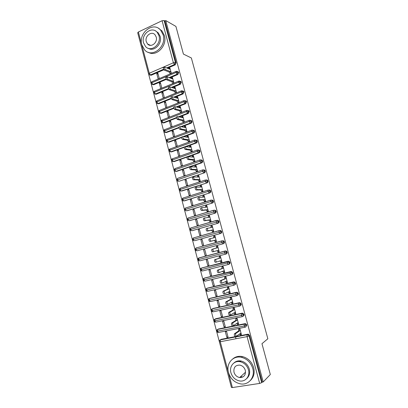 <?xml version="1.0" encoding="UTF-8"?>
<svg xmlns="http://www.w3.org/2000/svg" width="408" height="408" viewBox="0 0 408 408"><rect width="100%" height="100%" fill="white"/><g stroke="black" fill="none" stroke-linecap="round" stroke-linejoin="round"><path stroke-width="0.61" d="M240.49 377.589L239.848 377.364M137.955 33.742L231.265 386.815M238.359 361.554L240.873 361.187M148.563 73.889L137.7 32.773L138.368 32.002L162.078 20.726L164.108 20.527L164.883 20.971L165.745 20.563L175.914 26.413L183.421 54.091L191.362 57.972L267.847 338.767L261.962 343.699L270.32 374.519L263.211 381.949L262.216 382.097L249.665 335.519L249.089 335.947L261.676 382.663L262.216 382.097M212.696 232.478L213.16 232.387M261.676 382.663L259.666 383.423L232.387 387.559L231.428 387.437L219.356 341.756M235.997 338.742L235.503 336.886M165.745 20.563L263.211 381.949M248.717 334.351L247.319 334.621M235.217 336.411C234.427 336.095 234.156 335.233 234.411 333.826L235.686 333.581C235.431 334.988 235.702 335.85 236.492 336.166L240.521 333.336L241.337 334.32L240.083 334.56L240.169 334.876L240.812 334.422M240.169 334.876L241.419 334.637L239.843 328.761L238.598 329.006L238.68 329.322L239.369 328.853M226.853 337.447L225.308 331.638L226.532 331.393L228.077 337.207L226.853 337.447L227.945 336.707M163.424 69.319L150.409 74.96L151.21 75.251L163.776 69.814M167.397 68.243L175.241 64.852L174.486 64.525L166.632 67.932M151.21 75.251L149.976 75.062M220.289 339.9L221.105 339.344L247.773 334.213L248.472 334.254L249.665 335.519M164.883 20.971L176.164 62.837L175.241 64.852M165.944 78.938L152.924 84.461L153.719 84.726L152.516 84.553M177.608 71.548L178.77 72.496L177.837 74.506L177.092 74.205L169.07 77.607M153.719 84.726L166.229 79.427M169.835 77.897L177.837 74.506M170.513 73.675L170.126 73.517L170.202 73.807L171.334 73.323L169.891 67.942L168.759 68.432L168.81 68.825M157.86 73.144L156.754 73.618L158.171 78.943L159.278 78.474L157.86 73.144M168.484 88.577L155.443 93.988L156.233 94.233L155.066 94.08M180.178 81.233L181.381 82.187L180.448 84.196L179.709 83.921L171.503 87.327M156.233 94.233L168.713 89.056M172.258 87.587L180.448 84.196M173.114 83.293L172.706 83.145L172.783 83.431L173.915 82.957L172.467 77.561L171.334 78.04L171.37 78.484M160.395 82.666L159.283 83.135L160.706 88.48L161.813 88.016L160.395 82.666M171.044 98.246L157.972 103.55L158.758 103.77L157.621 103.637M182.753 90.943L183.656 91.316L184.003 91.912L183.065 93.911L182.33 93.667L173.915 97.079M158.758 103.77L171.227 98.711M174.67 97.318L183.065 93.911M175.726 92.942L175.292 92.8L175.369 93.09L176.511 92.626L175.058 87.21L173.92 87.679L173.941 88.179M162.935 92.223L161.823 92.687L163.246 98.047L164.363 97.588L162.935 92.223M173.635 107.936L160.512 113.144L161.287 113.337L160.191 113.225M185.334 100.694L186.272 101.056L186.635 101.668L185.691 103.668L184.962 103.443L176.317 106.876M161.287 113.337L173.772 108.39M177.062 107.085L185.691 103.668M178.347 102.627L177.888 102.49L177.964 102.78L179.112 102.321L177.653 96.89L176.511 97.349L176.521 97.905M165.485 101.811L164.368 102.265L165.796 107.646L166.918 107.197L165.485 101.811M176.251 117.657L163.057 122.772L163.832 122.936L162.772 122.844M187.925 110.476L188.894 110.828L189.271 111.461L188.328 113.45L187.604 113.256L178.694 116.708M163.832 122.936L176.343 118.091M179.433 116.897L188.328 113.45M180.984 112.343L180.494 112.21L180.571 112.501L181.718 112.052L180.26 106.6L179.112 107.054L179.112 107.666M168.04 111.435L166.923 111.879L168.356 117.275L169.478 116.836L168.04 111.435M178.908 127.393L165.612 132.427L166.377 132.569L165.362 132.493M190.516 120.289L191.525 120.635L191.918 121.283C192.076 122.211 191.76 122.869 190.97 123.267L190.256 123.099L181.035 126.587M166.377 132.569L178.949 127.816M181.769 126.745L190.97 123.267M183.631 122.084L183.11 121.961L183.187 122.257L184.339 121.814L182.871 116.346L181.723 116.79L181.713 117.468M170.61 121.084L169.483 121.518L170.921 126.934L172.049 126.506L170.61 121.084M181.626 137.149L168.178 142.117L168.938 142.229L167.744 142.03M193.117 130.142L194.162 130.473L194.575 131.141C194.733 132.07 194.417 132.727 193.621 133.12L192.913 132.977L183.335 136.517M168.938 142.229L181.591 137.562M184.064 136.649L193.621 133.12M186.293 131.861L185.732 131.748L185.808 132.044L186.966 131.611L185.492 126.123L184.339 126.556L184.319 127.301M173.186 130.769L172.054 131.197L173.497 136.629L174.629 136.206L173.186 130.769M195.804 140.01L196.814 140.342L197.243 141.03C197.401 141.959 197.084 142.616 196.284 143.004L195.58 142.887L170.748 151.837L171.503 151.924L170.325 151.73M171.503 151.924L184.283 147.324M186.303 146.6L196.284 143.004M188.975 141.668L188.363 141.566L188.44 141.862L189.603 141.438L188.124 135.93L186.966 136.359L186.935 137.165M175.766 140.485L174.634 140.903L176.083 146.355L177.22 145.942L175.766 140.485M198.426 149.93L199.466 150.246L199.915 150.95C200.078 151.883 199.757 152.541 198.956 152.918L198.257 152.832L173.329 161.588L174.078 161.65L172.91 161.461M174.078 161.65L187.134 157.07M188.455 156.606L198.956 152.918M191.673 151.506L191 151.419L191.082 151.715L192.244 151.302L190.766 145.773L189.603 146.191L189.567 147.069M178.357 150.231L177.22 150.644L178.673 156.111L179.816 155.703L178.357 150.231M201.052 159.88L202.128 160.181L202.597 160.905C202.761 161.843 202.439 162.496 201.634 162.874L200.945 162.812L175.914 171.375L176.659 171.411L175.511 171.227M176.659 171.411L201.634 162.874M194.392 161.369L193.652 161.303L193.729 161.599L194.902 161.196L193.412 155.652L192.244 156.06L192.204 157.009M180.958 160.012L179.816 160.415L181.274 165.898L182.422 165.505L180.958 160.012M203.684 169.866L204.801 170.146L205.29 170.896C205.454 171.834 205.132 172.487 204.321 172.854L179.25 181.203L178.123 181.024M179.25 181.203L204.321 172.854M197.141 171.263L196.309 171.217L196.391 171.518L197.564 171.12L196.07 165.561L194.902 165.959L194.846 166.984M183.569 169.825L182.422 170.218L183.886 175.721L185.033 175.333L183.569 169.825M181.851 191.026L207.019 182.876L181.116 191.041L180.035 189.572L205.295 181.351L207.993 180.923C208.156 181.861 207.83 182.514 207.019 182.876M206.321 179.887L207.478 180.147L207.993 180.923M199.925 181.183L198.976 181.172L199.058 181.468L200.236 181.086L198.737 175.501L197.559 175.894L197.503 176.996M186.186 179.673L185.033 180.055L186.502 185.579L187.654 185.201L186.186 179.673M208.967 189.944L210.161 190.184L210.707 190.98C210.865 191.923 210.543 192.571 209.727 192.928L183.855 200.92M184.462 200.884L209.727 192.928M202.761 191.128L201.654 191.153L201.731 191.454L202.914 191.077L201.414 185.477L200.231 185.859L200.17 187.037M188.812 189.552L187.66 189.924L189.128 195.463L190.286 195.095L188.812 189.552M211.64 200.032L212.854 200.251L213.425 201.073C213.588 202.016 213.262 202.664 212.446 203.011L186.584 210.819M187.078 210.773L212.446 203.011M205.601 201.093L204.337 201.175L204.418 201.476L205.606 201.108L204.097 195.488L202.914 195.86L202.842 197.12M191.449 199.461L190.286 199.828L191.765 205.387L192.928 205.025L191.449 199.461M214.363 210.145L215.557 210.35L216.153 211.196C216.316 212.145 215.99 212.792 215.169 213.134L189.322 220.743M189.705 220.692L215.169 213.134M208.284 211.089L207.029 211.227L207.111 211.528L208.304 211.171L206.79 205.53L205.601 205.892L205.525 207.244M194.096 209.406L192.928 209.763L194.412 215.342L195.58 214.99L194.096 209.406M217.097 220.289L218.26 220.483L218.892 221.36C219.055 222.309 218.729 222.952 217.903 223.288L192.076 230.693M192.336 230.648L217.903 223.288M210.977 221.126L209.732 221.309L209.814 221.615L211.013 221.269L209.493 215.608L208.299 215.959L208.223 217.398M196.748 219.382L195.575 219.728L197.064 225.328L198.237 224.986L196.748 219.382M219.841 230.469L220.978 230.653L221.641 231.555C221.804 232.509 221.473 233.147 220.646 233.478L194.84 240.669M193.922 237.803L194.198 237.686M194.983 240.638L220.646 233.478M213.675 231.193L212.446 231.433L212.527 231.739L213.731 231.397L212.206 225.721L211.007 226.063L210.926 227.593M199.41 229.393L198.232 229.735L199.726 235.35L200.904 235.018L199.41 229.393M196.457 247.88L196.85 247.702M222.018 240.822L223.696 240.858L224.4 241.786C224.563 242.74 224.232 243.382 223.4 243.704L196.936 250.838L223.4 243.704M216.383 241.296L215.169 241.587L215.251 241.893L216.454 241.561L214.929 235.865L213.726 236.201L213.639 237.823M202.082 239.44L200.899 239.771L202.399 245.402L203.582 245.081L202.082 239.44M225.532 254.159L224.517 252.792L226.537 252.241C226.7 253.2 226.369 253.837 225.532 254.159L199.604 260.921L198.553 259.6L224.517 252.792L224.538 251.262L198.625 258.091L197.696 259.814L198.553 259.6L198.818 257.943L225.349 250.935L226.425 251.093L227.164 252.052C227.333 253.011 226.996 253.649 226.165 253.965L225.639 254.123M213.869 251.552L218.26 250.323L219.111 251.456L217.898 251.777L217.979 252.083L219.193 251.761L217.658 246.044L216.449 246.371L216.362 248.089L213.012 249.074C212.808 250.298 213.093 251.124 213.869 251.552L212.639 251.879C211.859 251.45 211.574 250.624 211.783 249.405L211.941 249.273M205.081 255.495L206.264 255.179L204.76 249.518L203.577 249.839L205.081 255.495L206.259 255.153M202.006 267.883L228.118 261.217L229.158 261.365L229.944 262.354C230.107 263.313 229.775 263.95 228.934 264.262L228.551 264.394M216.633 262.007L215.424 262.313C214.644 261.9 214.363 261.074 214.572 259.83L215.812 259.508C215.597 260.753 215.883 261.584 216.663 261.997L221.009 260.574L221.855 261.691L220.636 262.002L220.723 262.308L221.937 261.997L220.402 256.26L219.183 256.576L219.269 256.887L220.468 256.515M207.769 265.618L208.957 265.312L207.448 259.631L206.259 259.942L207.769 265.618L208.937 265.231M204.571 278.042L230.897 271.539L231.897 271.672L232.728 272.687C232.897 273.651 232.56 274.283 231.719 274.589L231.469 274.691M219.412 272.498L218.224 272.789C217.439 272.391 217.158 271.555 217.377 270.29L218.622 269.984C218.402 271.249 218.683 272.08 219.463 272.483L223.768 270.861L224.609 271.957L223.39 272.258L223.472 272.57L224.691 272.269L223.151 266.511L221.932 266.817L222.013 267.128L223.201 266.699M210.467 275.772L211.665 275.476L210.145 269.78L208.957 270.081L210.467 275.772L211.625 275.339M207.152 288.247L233.687 281.892L234.646 282.01L235.523 283.06C235.691 284.029 235.355 284.656 234.508 284.957L234.386 285.014M222.202 283.019L221.029 283.3C220.249 282.912 219.968 282.076 220.192 280.791L221.437 280.49C221.218 281.78 221.498 282.616 222.278 283.004L226.537 281.183L227.373 282.265L226.149 282.555L226.231 282.866L227.455 282.576L225.91 276.797L224.686 277.093L224.767 277.404L225.94 276.925M213.175 285.962L214.373 285.682L212.854 279.965L211.655 280.255L213.175 285.962L214.322 285.478M209.748 298.493L236.482 292.286L237.4 292.388L238.328 293.469C238.496 294.438 238.16 295.066 237.313 295.356L237.303 295.361M225.002 293.582L223.849 293.847C223.064 293.474 222.783 292.633 223.018 291.322L224.267 291.031C224.038 292.347 224.318 293.189 225.099 293.561L229.311 291.541L230.148 292.602L228.914 292.883L229 293.194L230.229 292.913L228.674 287.12L227.445 287.405L227.531 287.716L228.694 287.181M215.893 296.193L217.097 295.917L215.572 290.18L214.368 290.46L215.893 296.193L217.031 295.657M211.966 309.427L212.328 308.815M212.364 308.785L239.292 302.716L240.159 302.797L241.143 303.914C241.312 304.853 240.99 305.475 240.179 305.781M227.812 304.184L226.675 304.434C225.889 304.072 225.614 303.226 225.854 301.895L227.108 301.614C226.874 302.95 227.149 303.797 227.934 304.159L232.101 301.935L232.927 302.981L231.693 303.251L231.775 303.562L233.014 303.292L231.453 297.473L230.219 297.753L230.306 298.064L231.453 297.478M218.617 306.454L219.83 306.184L218.3 300.431L217.092 300.701L218.617 306.454L219.744 305.867M214.746 319.484L215.648 318.735L242.112 313.176L242.923 313.247L243.969 314.395C244.137 315.308 243.836 315.92 243.061 316.241M230.632 314.818L229.515 315.053C228.725 314.711 228.449 313.859 228.694 312.502L229.954 312.232C229.714 313.594 229.99 314.446 230.775 314.787L234.896 312.365L235.722 313.39L234.483 313.65L234.564 313.966L235.804 313.701L234.243 307.867L233.004 308.137L233.085 308.448L234.029 307.913M221.355 316.746L222.569 316.491L221.034 310.718L219.82 310.978L221.355 316.746L222.467 316.108M217.591 329.536L218.372 329.021L244.938 323.677L245.698 323.733L246.804 324.911L245.947 326.737M232.361 325.712C231.571 325.385 231.3 324.528 231.55 323.146L232.815 322.886C232.57 324.268 232.841 325.13 233.626 325.457L237.701 322.83L238.522 323.835L237.278 324.09L237.364 324.401L238.609 324.151L237.038 318.296L235.793 318.551L235.88 318.867L236.676 318.368M224.099 327.078L225.318 326.834L223.778 321.04L222.559 321.29L224.099 327.078L225.201 326.39M244.994 327.221L218.535 332.469L217.515 331.301L217.612 329.531C217.326 330.128 217.26 328.557 216.597 331.327L244.208 325.977L246.804 324.911M237.364 324.401L238.099 323.921M234.564 313.966L235.426 313.451M231.775 303.562L232.81 303.006M229 293.194L230.153 292.633M226.231 282.866L227.399 282.356M223.472 272.57L224.65 272.116M220.723 262.308L221.916 261.91M217.979 252.083L219.188 251.736M216.449 246.371L217.663 246.055M203.577 249.839L204.765 249.528M213.726 236.201L214.95 235.936M200.899 239.771L202.098 239.506M211.007 226.063L212.242 225.854M205.632 234.508L205.158 234.6M198.232 229.735L199.441 229.52M208.299 215.959L209.549 215.801M195.575 219.728L196.794 219.565M205.601 205.892L206.861 205.785M192.928 209.763L194.157 209.646M202.914 195.86L204.117 195.804M190.286 199.828L191.525 199.757M200.231 185.859L201.251 185.854M187.66 189.924L188.909 189.899M197.559 175.894L198.446 175.924M185.033 180.055L186.293 180.076M194.902 165.959L195.682 166.015M182.422 170.218L183.692 170.289M192.244 156.06L192.948 156.136M179.816 160.415L181.096 160.528M189.603 146.191L190.24 146.288M177.22 150.644L178.51 150.802M186.966 136.359L187.553 136.466M174.634 140.903L175.935 141.112M184.339 126.556L184.88 126.674M172.054 131.197L173.364 131.447M181.723 116.79L182.228 116.918M169.483 121.518L170.804 121.819M179.112 107.054L179.586 107.187M166.923 111.879L168.249 112.22M176.511 97.349L176.955 97.492M164.368 102.265L165.709 102.653M173.92 87.679L174.338 87.827M161.823 92.687L163.169 93.116M171.334 78.04L171.737 78.193M159.283 83.135L160.645 83.609M168.759 68.432L169.141 68.59M156.754 73.618L158.126 74.139M213.874 321.004L241.368 315.41L243.969 314.395M239.379 306.168L213.078 311.855L212.048 310.641L212.14 308.948C211.869 309.412 211.523 308.382 211.155 310.723L238.537 304.883L241.143 303.914M236.584 295.698L210.365 301.599L209.329 300.365L209.416 298.712C209.12 298.386 208.794 298.972 208.442 300.472L235.712 294.392L238.328 293.469M233.804 285.258L207.662 291.378L206.621 290.119L206.708 288.507C206.157 289.15 206.091 288.007 205.744 290.256L235.523 283.06M231.03 274.859L204.969 281.194L203.924 279.913L204.005 278.332C203.536 278.266 203.22 278.848 203.051 280.072L232.728 272.687M228.266 264.491L202.281 271.04L201.236 269.739L201.307 268.194C200.853 268.877 200.792 267.485 200.374 269.928L229.944 262.354M198.099 258.442L198.818 257.943L224.711 251.119L225.792 251.277L226.537 252.241L227.164 252.052M196.936 250.838L195.881 249.497L195.947 248.023L195.034 249.732L224.4 241.786M194.279 240.791L193.219 239.425L193.285 237.981L192.382 239.685L221.641 231.555M191.627 230.775L190.561 229.388L190.623 227.98L189.735 229.673L218.892 221.36M188.991 220.789L187.92 219.382L187.976 218.005L187.099 219.698L216.153 211.196M186.354 210.839L185.283 209.416L185.339 208.07L184.467 209.753L210.742 201.588L213.425 201.073M182.963 198.007L182.656 199.476L183.733 200.925L182.641 200.761L181.851 199.838L182.656 199.476L208.014 191.449L210.707 190.98M207.478 180.147L205.306 180.05L206.8 180.132L207.315 180.907C207.478 181.851 207.157 182.504 206.341 182.866L205.295 181.351L205.306 180.05L180.086 188.287L179.239 189.96L180.035 189.572L180.346 188.134M176.639 180.117L177.378 181.014L178.51 181.193L177.424 179.704L177.47 178.444L176.633 180.112L202.587 171.284L205.29 170.896M175.149 168.484L174.823 169.866L175.914 171.375L174.767 171.187L174.043 170.304L174.823 169.866L199.889 161.252L202.597 160.905M172.564 158.707L172.232 160.058L173.329 161.588L172.161 161.395L171.457 160.523L172.232 160.058L197.197 151.251L199.915 150.95M169.718 149.099L169.988 148.966L169.646 150.287L170.748 151.837L169.565 151.638L168.881 150.771L169.646 150.287L194.519 141.285L197.243 141.03M167.183 139.368L167.071 140.546L168.178 142.117L166.979 141.913L166.311 141.051L167.071 140.546L191.847 131.356L194.575 131.141M164.674 129.662L164.506 130.841L165.612 132.427L164.404 132.223L163.751 131.366L164.506 130.841L189.179 121.457L191.918 121.283M162.19 119.978L161.945 121.166L163.057 122.772L161.838 122.558L161.206 121.722L161.945 121.166L186.527 111.593L189.271 111.461M159.757 110.308L159.421 110.441L159.395 111.522L160.512 113.144L159.278 112.929L158.661 112.098L159.395 111.522L183.881 101.76L186.635 101.668M157.202 100.72L156.881 100.853L156.856 101.908L157.972 103.55L156.733 103.336L156.126 102.51L156.856 101.908L181.244 91.963L183.269 91.657L184.003 91.912M154.657 91.163L154.341 91.295L154.321 92.325L155.443 93.988L154.193 93.774L153.602 92.953L154.321 92.325L178.617 82.197L180.642 81.906L181.381 82.187M152.123 81.636L151.817 81.768L151.796 82.778L152.924 84.461L151.664 84.237L151.082 83.426L151.796 82.778L176.001 72.466L178.026 72.191L178.77 72.496M234.503 333.734L238.563 330.949L238.68 329.322L239.929 329.072L239.812 330.704L238.563 330.949M240.083 334.56L239.603 333.979M235.773 333.484L239.812 330.704M231.647 323.044L235.753 320.469L235.88 318.867L237.119 318.607L237.002 320.214L235.753 320.469M237.278 324.09L236.752 323.447M232.912 322.789L237.002 320.214M228.801 312.395L232.953 310.019L233.085 308.448L234.325 308.178L234.197 309.754L232.953 310.019M234.483 313.65L233.911 312.946M230.066 312.125L234.197 309.754M225.966 301.782L230.168 299.61L230.306 298.064L231.535 297.789L231.402 299.334L230.168 299.61M231.693 303.251L231.081 302.481M227.225 301.507L231.402 299.334M223.145 291.21L227.389 289.236L227.531 287.716L228.761 287.431L228.618 288.951L227.389 289.236M228.914 292.883L228.256 292.046M224.395 290.919L228.618 288.951M228.46 372.514C230.551 378.991 234.722 382.806 240.975 383.959C248.926 385.147 255.286 376.961 252.776 368.521C250.879 362.595 247.131 358.867 241.521 357.342C233.014 355.205 225.838 363.681 228.46 372.514M250.272 380.603C253.761 377.313 254.893 373.014 253.664 367.7C251.777 361.799 248.044 358.091 242.454 356.577C238.675 355.837 235.421 356.638 232.698 358.979M233.988 362.926C235.941 361.146 238.308 360.504 241.087 361.009C245.188 362.075 247.931 364.767 249.314 369.092C250.216 373.04 249.334 376.196 246.677 378.568M230.908 372.728C232.402 377.354 235.37 380.108 239.822 380.985C245.626 381.944 250.298 375.998 248.477 369.852C247.085 365.512 244.336 362.804 240.22 361.733C234.126 360.284 229.026 366.379 230.908 372.728M245.315 370.372C244.407 367.542 242.612 365.787 239.919 365.119C235.396 365.017 233.422 367.384 233.998 372.224C234.947 375.171 236.834 376.941 239.664 377.533C244.025 377.471 245.912 375.085 245.315 370.372M240.521 376.752L242.842 377.007M141.805 44.814L144.626 49.934C151.985 58.502 166.887 46.721 163.174 34.92L160.711 30.218C153.291 20.961 138.047 33.028 141.805 44.814M148.288 52.295C156.33 57.207 167.586 45.722 164.393 35.552L161.94 30.87L158.61 28.412M155.754 31.074L158.324 32.895L160.135 36.327C162.471 43.768 154.117 52.127 148.308 48.328M143.56 42.901L145.564 46.563C150.884 52.821 161.68 44.273 158.993 35.741L157.177 32.303C151.822 25.689 140.852 34.384 143.56 42.901M156.218 37.031L155.03 34.787C151.582 30.564 144.534 36.149 146.273 41.642L147.543 43.977C150.975 48.047 157.952 42.524 156.218 37.031M148.293 44.324L148.517 44.763M220.33 280.668L224.614 278.894L224.767 277.404L225.991 277.108L225.843 278.598L224.614 278.894M226.149 282.555L225.446 281.653M221.575 280.373L225.843 278.598M217.525 270.167L221.855 268.591L222.013 267.128L223.232 266.822L223.079 268.285L221.855 268.591M223.39 272.258L222.641 271.284M218.764 269.856L223.079 268.285M214.725 259.702L219.106 258.32L219.269 256.887L220.483 256.571L220.32 258.009L219.106 258.32M220.636 262.002L219.846 260.957M215.965 259.381L220.32 258.009M217.898 251.777L217.056 250.66M213.175 248.946L217.576 247.763L217.739 246.35L216.531 246.677M217.576 247.763L216.362 248.089M210.39 238.542L210.222 238.675C210.023 239.873 210.309 240.695 211.084 241.138L209.86 241.475C209.08 241.036 208.794 240.215 208.998 239.011L214.838 237.553L215.011 236.171L213.807 236.507M211.084 241.138L215.521 240.103L216.373 241.256L215.169 241.587L214.312 240.434L209.86 241.475M215.521 240.103L214.312 240.434M211.089 226.369L212.287 226.022L212.109 227.384L207.442 228.307C207.249 229.49 207.539 230.306 208.315 230.765L207.091 231.112C206.315 230.658 206.025 229.837 206.219 228.659L207.575 228.189M208.315 230.765L212.792 229.923L213.649 231.091L212.446 231.433L211.589 230.265L207.091 231.112M212.792 229.923L211.589 230.265M208.381 216.266L209.574 215.909L209.391 217.245L204.673 217.979C204.484 219.142 204.775 219.953 205.55 220.427L204.332 220.784C203.556 220.315 203.266 219.499 203.454 218.336L204.791 217.867M205.55 220.427L210.069 219.774L210.931 220.963L209.732 221.309L208.871 220.126L204.332 220.784M210.069 219.774L208.871 220.126M205.683 206.193L206.871 205.831L206.683 207.136L201.909 207.682C201.725 208.825 202.021 209.641 202.791 210.12L201.583 210.487C200.807 210.008 200.512 209.197 200.7 208.054L202.021 207.58M202.791 210.12L207.361 209.661L208.223 210.865L207.029 211.227L206.162 210.023L201.583 210.487M207.361 209.661L206.162 210.023M202.995 196.161L204.179 195.789L203.98 197.069L199.16 197.426C198.982 198.548 199.277 199.359 200.048 199.854L198.839 200.231C198.069 199.736 197.773 198.925 197.951 197.804L199.257 197.324M200.048 199.854L204.658 199.583L205.525 200.807L204.337 201.175L203.464 199.951L198.839 200.231M204.658 199.583L203.464 199.951M200.313 186.16L201.496 185.778L201.292 187.032L196.421 187.201C196.248 188.307 196.544 189.113 197.314 189.623L196.11 190.006C195.34 189.501 195.039 188.695 195.218 187.588L196.503 187.109M197.314 189.623L201.965 189.536L202.837 190.776L201.654 191.153L200.777 189.914L196.11 190.006M201.965 189.536L200.777 189.914M197.64 176.19L198.818 175.802L198.609 177.026L193.688 177.011C193.519 178.097 193.82 178.903 194.585 179.423L193.387 179.821C192.622 179.296 192.321 178.495 192.489 177.409L192.709 177.276M194.585 179.423L199.277 179.525L200.155 180.785L198.976 181.172L198.099 179.913L193.387 179.821M199.277 179.525L198.099 179.913M194.978 166.255L196.151 165.857L195.937 167.061L190.964 166.857C190.801 167.923 191.102 168.728 191.872 169.259L190.679 169.667C189.909 169.131 189.608 168.331 189.771 167.265L190.001 167.132M191.872 169.259L196.605 169.549L197.482 170.825L196.309 171.217L195.427 169.947L190.679 169.667M196.605 169.549L195.427 169.947M192.326 156.356L193.494 155.948L193.27 157.126L188.251 156.733C188.093 157.784 188.399 158.584 189.164 159.135L187.976 159.548C187.206 159.003 186.905 158.202 187.063 157.151L187.303 157.024M189.164 159.135L193.938 159.605L194.82 160.9L193.652 161.303L192.765 160.012L187.976 159.548M193.938 159.605L192.765 160.012M189.679 146.487L190.842 146.069L190.618 147.222L185.548 146.645C185.395 147.681 185.701 148.481 186.466 149.042L185.283 149.466C184.518 148.905 184.212 148.109 184.365 147.074L184.61 146.951M186.466 149.042L191.281 149.695L192.168 151.006L191 151.419L190.113 150.108L185.283 149.466M191.281 149.695L190.113 150.108M187.042 136.654L188.205 136.226L187.971 137.353L182.855 136.593C182.708 137.613 183.014 138.409 183.773 138.98L182.595 139.414C181.83 138.842 181.524 138.047 181.672 137.032L181.927 136.91M183.773 138.98L188.634 139.816L189.521 141.143L188.363 141.566L187.471 140.24L182.595 139.414M188.634 139.816L187.471 140.24M184.416 126.852L185.574 126.414L185.334 127.515L180.168 126.577C180.025 127.577 180.336 128.372 181.096 128.959L179.923 129.402C179.158 128.816 178.852 128.025 178.995 127.021L179.255 126.903M181.096 128.959L185.992 129.974L186.884 131.315L185.732 131.748L184.834 130.407L179.923 129.402M185.992 129.974L184.834 130.407M181.8 117.081L182.947 116.637L182.708 117.713L177.49 116.591L178.424 118.968L177.256 119.422L176.322 117.045L176.593 116.928M178.424 118.968L183.36 120.161L184.258 121.523L183.11 121.961L182.208 120.605L177.256 119.422M183.36 120.161L182.208 120.605M179.189 107.345L180.336 106.891L180.086 107.947L174.823 106.636L175.761 109.013L174.599 109.472L173.66 107.1L173.936 106.993M175.761 109.013L180.739 110.384L181.642 111.761L180.494 112.21L179.591 110.833L174.599 109.472M180.739 110.384L179.591 110.833M176.588 97.639L177.73 97.181L177.475 98.206L172.166 96.722L173.109 99.088L171.952 99.562L171.008 97.191L171.278 97.084M173.109 99.088L178.128 100.638L179.03 102.031L177.888 102.49L176.98 101.097L171.952 99.562M178.128 100.638L176.98 101.097M173.997 87.97L175.134 87.496L174.874 88.5L169.519 86.833L170.468 89.204L169.31 89.678L168.361 87.317L168.626 87.205M170.468 89.204L175.522 90.923L176.429 92.336L175.292 92.8L174.384 91.392L169.31 89.678M175.522 90.923L174.384 91.392M171.416 78.326L172.543 77.846L172.278 78.831L167.173 76.888L166.877 76.984L167.831 79.346L166.683 79.835L165.73 77.474L165.98 77.362M167.831 79.346L172.926 81.243L173.839 82.671L172.706 83.145L171.794 81.722L166.683 79.835M172.926 81.243L171.794 81.722M168.841 68.717L169.968 68.233L169.692 69.187L164.552 67.075L164.251 67.162L165.204 69.523L164.062 70.023L163.103 67.662L163.348 67.555M165.204 69.523L170.34 71.594L171.253 73.037L170.126 73.517L169.208 72.078L164.062 70.023M170.34 71.594L169.208 72.078M259.666 383.423L247.075 336.631L220.274 341.736L232.387 387.559M248.472 334.254L247.896 334.682L249.089 335.947L247.075 336.631L247.1 334.739L220.361 339.874L220.274 341.736L219.351 341.736C219.193 340.864 219.529 340.241 220.361 339.874L247.192 334.637L247.773 334.213M138.368 32.002L149.277 73.256L173.39 62.766L162.078 20.726M164.108 20.527L175.415 62.501L176.164 62.837M148.573 73.93L149.277 73.256L150.409 74.96L149.144 74.741L148.573 73.93M173.39 62.766L175.415 62.501L174.486 64.525L173.39 62.766M221.105 339.344L219.56 340.486M245.698 323.733L244.244 324.181L244.208 325.977L245.188 327.185C246.049 326.915 246.391 326.288 246.223 325.309L245.111 324.125L244.351 324.069L244.938 323.677M247.896 334.682L247.1 334.739L247.896 334.682M218.372 329.021L217.724 329.419L244.244 324.181L217.724 329.419L216.837 330.113M242.179 316.679L215.801 322.147L214.776 320.953L214.996 319.107L242.112 313.176M215.648 318.735L214.129 319.775M212.935 308.484L239.292 302.716M210.232 298.268L236.482 292.286M207.539 288.084L233.687 281.892M204.852 277.94L230.897 271.539M202.174 267.827L228.118 261.217M226.425 251.093L224.538 251.262L225.349 250.935M221.947 240.837L223.059 241.011L223.763 241.944C223.926 242.903 223.594 243.545 222.763 243.867L221.743 242.48L221.763 240.985L195.947 248.023L221.947 240.837L223.696 240.858M220.978 230.653L218.994 230.744L220.33 230.78L220.998 231.683C221.161 232.642 220.83 233.284 220.004 233.616L218.979 232.203L218.994 230.744L193.285 237.981L219.152 230.607M218.26 220.483L216.24 220.539L217.612 220.585L218.244 221.462C218.407 222.411 218.076 223.059 217.25 223.395L216.225 221.962L216.24 220.539L190.623 227.98L216.378 220.407M215.557 210.35L213.491 210.365L214.899 210.421L215.495 211.273C215.664 212.221 215.332 212.869 214.511 213.211L213.476 211.757L213.491 210.365L187.976 218.005L213.619 210.242M212.854 200.251L210.752 200.226L212.191 200.292L212.762 201.113C212.925 202.062 212.599 202.715 211.778 203.062L210.742 201.588L210.752 200.226L185.339 208.07L210.865 200.109M181.846 199.828L182.708 198.161L208.024 190.118L209.493 190.194L210.033 190.995C210.196 191.939 209.87 192.591 209.054 192.948L208.014 191.449L208.024 190.118L210.161 190.184M204.801 170.146L202.592 170.014L202.587 171.284L203.638 172.824C204.449 172.451 204.77 171.799 204.607 170.86L204.117 170.105L203.067 169.876M202.128 160.181L199.889 160.007L199.889 161.252L200.945 162.812C201.751 162.435 202.072 161.777 201.909 160.839L201.44 160.109L200.313 159.88M199.466 150.246L197.202 150.037L197.197 151.251L198.257 152.832C199.063 152.449 199.379 151.791 199.221 150.858L198.773 150.149L197.589 149.909M196.814 140.342L194.519 140.097L194.519 141.285L195.58 142.887C196.381 142.499 196.702 141.841 196.539 140.908L196.11 140.219L194.881 139.975M194.162 130.473L191.842 130.193L191.847 131.356L192.913 132.977C193.708 132.585 194.029 131.922 193.866 130.988L193.458 130.32L192.194 130.07M191.525 120.635L189.179 120.319L189.179 121.457L190.256 123.099C191.046 122.701 191.367 122.038 191.204 121.11L190.811 120.457L189.516 120.202M188.894 110.828L186.522 110.481L186.527 111.593L187.604 113.256L188.552 111.257L188.175 110.629L186.849 110.364M184.166 100.562L186.272 101.056M242.352 316.644C243.209 316.363 243.55 315.736 243.382 314.762L242.332 313.614L241.403 313.655L241.368 315.41L242.352 316.644M239.522 306.138C240.373 305.852 240.715 305.225 240.547 304.251L239.562 303.134L238.568 303.17L238.537 304.883L239.522 306.138M236.706 295.673C237.553 295.377 237.895 294.749 237.726 293.775L236.793 292.689L235.742 292.72L235.712 294.392L236.706 295.673M240.159 302.797L212.277 308.825L211.431 309.468M233.896 285.238C234.743 284.942 235.079 284.305 234.916 283.341L234.034 282.285L232.927 282.3L232.897 283.937L233.896 285.238M237.4 292.388L209.569 298.58L208.743 299.197M231.101 274.844C231.943 274.538 232.279 273.901 232.111 272.937L231.28 271.912L230.122 271.922L230.097 273.518L231.101 274.844M234.646 282.01L206.866 288.369L206.066 288.956M228.312 264.481C229.148 264.17 229.485 263.532 229.316 262.568L228.531 261.579L227.327 261.574L227.302 263.135L228.312 264.481M231.897 271.672L204.173 278.195L203.398 278.751M229.158 261.365L201.491 268.051L200.741 268.581M181.116 191.041L180.005 190.868L179.239 189.96M177.745 178.291L202.842 169.866M174.037 170.284L174.869 168.637L200.149 159.865M171.452 160.502C171.62 159.314 171.89 158.763 172.273 158.86L197.467 149.894M168.876 150.751C169.034 149.578 169.3 149.032 169.687 149.114L194.794 139.959M166.311 141.035C166.454 139.873 166.719 139.327 167.107 139.398L192.127 130.06M163.751 131.345C163.894 130.188 164.154 129.647 164.536 129.713L189.47 120.192M158.656 112.067C158.789 110.93 159.044 110.384 159.421 110.441L183.875 100.674L183.881 101.76L184.962 103.443L185.905 101.444L185.543 100.827L184.186 100.557M161.196 121.691C161.333 120.549 161.594 120.003 161.976 120.064L186.823 110.359M183.656 91.316L181.239 90.902L181.244 91.963L182.33 93.667L183.269 91.657L182.922 91.061L181.611 90.765M181.045 81.61L178.607 81.156L178.617 82.197L179.709 83.921L180.642 81.906L180.311 81.325L179.056 81.008M156.121 102.479C156.075 101.577 156.325 101.036 156.881 100.853L181.545 90.78M178.449 71.93L175.991 71.446L176.001 72.466L177.092 74.205L178.026 72.191L177.704 71.624L176.511 71.283M153.592 92.917C153.546 92.024 153.796 91.484 154.341 91.295L178.908 81.039M151.077 83.39C151.026 82.503 151.271 81.962 151.817 81.768L176.281 71.329M216.602 331.347L217.903 332.444M242.923 313.247L214.868 319.224C214.669 319.663 214.246 318.617 213.874 321.009L215.118 322.106M211.155 310.733L212.349 311.804M208.447 300.482L209.59 301.538M205.744 290.261L206.846 291.307M203.056 280.077L204.112 281.107M200.374 269.928L201.389 270.943M197.701 259.814L198.676 260.814M195.034 249.732L195.978 250.721M192.382 239.685L193.285 240.664M189.735 229.673L190.607 230.637M187.099 219.698L187.94 220.641M184.472 209.753L185.283 210.686M235.686 333.581L234.411 333.826M232.815 322.886L231.55 323.146M229.954 312.232L228.694 312.502M227.108 301.614L225.854 301.895M224.267 291.031L223.018 291.322M245.555 372.178L239.664 377.533M241.087 361.009L240.22 361.733M241.521 357.342L242.454 356.577M150.516 45.354L147.543 43.977M158.324 32.895L157.177 32.303M160.711 30.218L161.94 30.87M221.437 280.49L220.192 280.791M218.622 269.984L217.377 270.29M215.812 259.508L214.572 259.83M213.012 249.074L211.783 249.405M210.222 238.675L208.998 239.011M207.442 228.307L206.219 228.659M204.673 217.979L203.454 218.336M201.909 207.682L200.7 208.054M199.16 197.426L197.951 197.804M196.421 187.201L195.218 187.588M193.688 177.011L192.489 177.409M190.964 166.857L189.771 167.265M188.251 156.733L187.063 157.151M185.548 146.645L184.365 147.074M182.855 136.593L181.672 137.032M180.168 126.577L178.995 127.021M177.49 116.591L176.322 117.045M174.823 106.636L173.66 107.1M172.166 96.722L171.008 97.191M169.519 86.833L168.361 87.317M166.877 76.984L165.73 77.474M164.251 67.162L163.103 67.662"/></g></svg>
